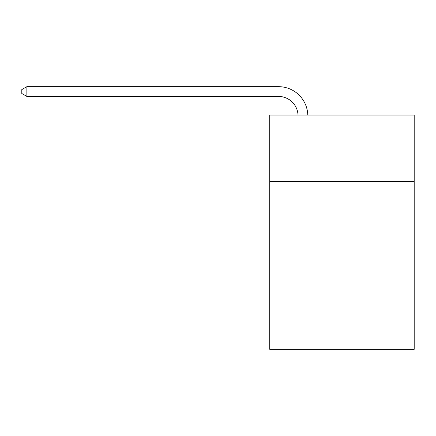 <?xml version="1.0" encoding="UTF-8"?>
<svg xmlns="http://www.w3.org/2000/svg" width="436" height="436" viewBox="0 0 436 436"><rect width="100%" height="100%" fill="white"/><g stroke="black" fill="none" stroke-linecap="round" stroke-linejoin="round"><path stroke-width="0.65" d="M269.737 181.436L414.2 181.436L414.2 115.06L269.737 115.06L269.737 349.329L414.2 349.329L414.2 279.045L269.737 279.045M414.2 279.045L414.2 181.436M278.517 96.432A19.522 19.522 0 0 1 298.022 115.06A19.522 19.522 0 0 0 278.517 96.432A19.522 19.522 0 0 1 298.022 115.06A19.522 19.522 0 0 0 278.517 96.432A19.522 19.522 0 0 1 298.022 115.06A19.522 19.522 0 0 0 278.517 96.432A19.522 19.522 0 0 1 298.022 115.06A19.522 19.522 0 0 0 278.517 96.432A19.522 19.522 0 0 1 298.022 115.06A19.522 19.522 0 0 0 278.517 96.432A19.522 19.522 0 0 1 298.022 115.06A19.522 19.522 0 0 0 278.517 96.432A19.522 19.522 0 0 1 298.022 115.06A19.522 19.522 0 0 0 278.517 96.432A19.522 19.522 0 0 1 298.022 115.06A19.522 19.522 0 0 0 278.517 96.432A19.522 19.522 0 0 1 298.022 115.06A19.522 19.522 0 0 0 278.517 96.432L26.874 96.432L21.8 93.506L21.8 89.603L26.874 86.671L278.517 86.671A29.283 29.283 0 0 1 307.789 115.06M26.874 96.432L26.874 86.671L278.517 86.671"/></g></svg>
